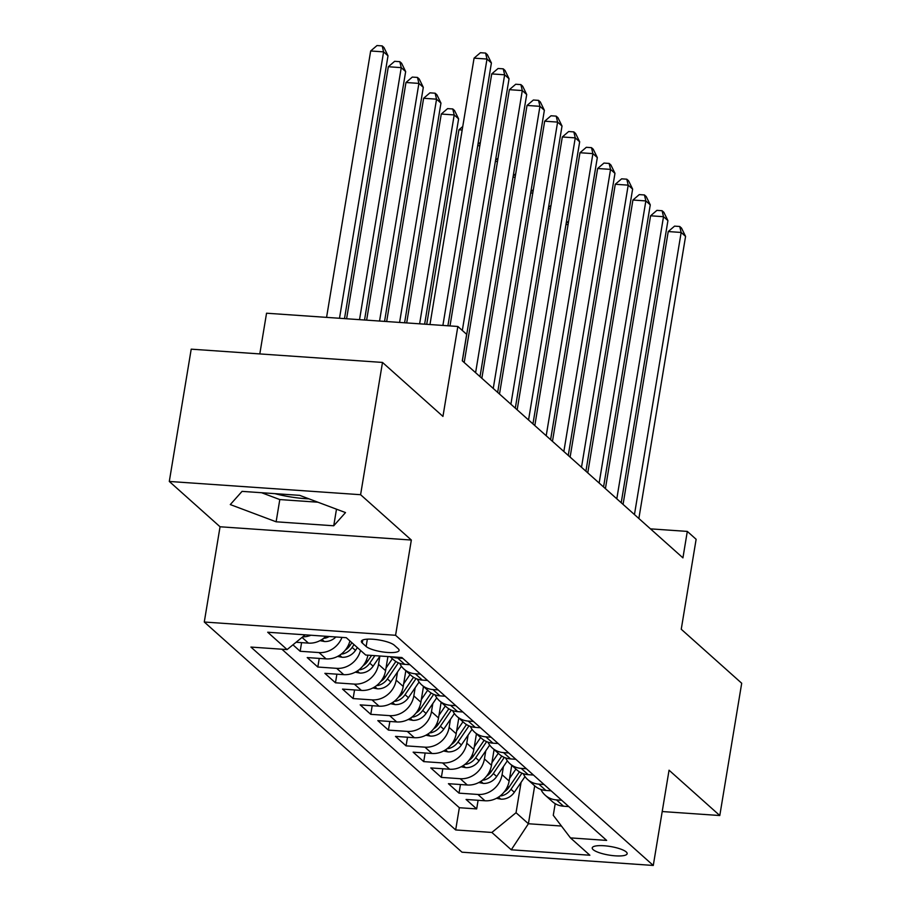 <?xml version="1.0" encoding="UTF-8"?>
<svg xmlns="http://www.w3.org/2000/svg" width="911" height="911" viewBox="0 0 911 911"><rect width="100%" height="100%" fill="white"/><g stroke="black" fill="none" stroke-linecap="round" stroke-linejoin="round"><path stroke-width="1.37" d="M626.233 851.944A17.708 4.35 -170.6 0 0 607.182 846.046A17.708 4.35 -170.6 0 0 592.23 847.902A17.708 4.35 -170.6 0 0 593.152 849.644A17.708 4.35 -170.6 0 0 612.203 855.543A17.708 4.35 -170.6 0 0 627.155 853.687A17.708 4.35 -170.6 0 0 626.233 851.944M204.28 622.019L461.991 852.195L653.278 865.45L395.579 635.286L204.28 622.019L220.052 526.774L411.339 540.041L360.597 494.707L169.298 481.452L220.052 526.774M169.298 481.452L191.208 349.164L382.495 362.43L442.951 416.418L457.846 326.468L266.547 313.213L259.806 353.923M308.977 498.852A43.159 10.602 9.4 0 1 274.917 493.648M662.206 811.542L719.792 815.527L741.702 683.239L681.246 629.25L696.129 539.289L687.304 531.409L650.443 528.858M360.597 494.707L382.495 362.43M292.943 644.817L300.163 651.274L301.587 642.642M349.915 640.923A22.137 20.008 -48.2 0 1 326.092 658.881L307.223 657.571L317.814 667.034L319.237 658.414M367.885 655.18A22.137 20.008 -48.2 0 1 343.743 674.652L324.874 673.343L335.464 682.794L336.888 674.174M387.915 656.569L385.581 670.678A22.137 20.008 -48.2 0 1 361.394 690.413L342.525 689.103L353.115 698.566L354.55 689.934M405.828 670.735L403.231 686.45A22.137 20.008 -48.2 0 1 379.044 706.173L360.175 704.875L370.766 714.326L372.2 705.706M423.478 686.507L420.882 702.21A22.137 20.008 -48.2 0 1 396.695 721.945L377.826 720.635L388.416 730.098L389.851 721.466M441.129 702.267L438.533 717.97A22.137 20.008 -48.2 0 1 414.346 737.705L395.476 736.395L406.067 745.858L407.502 737.238M458.791 718.027L456.183 733.742A22.137 20.008 -48.2 0 1 431.996 753.477L413.127 752.167L423.717 761.619L425.152 752.998M476.442 733.799L473.834 749.502A22.137 20.008 -48.2 0 1 449.647 769.237L430.778 767.927L441.368 777.39L442.803 768.759M494.092 749.559L491.484 765.274A22.137 20.008 -48.2 0 1 467.297 784.997L448.428 783.699L459.019 793.151L460.454 784.53M457.846 326.468L466.671 334.348L462.287 360.802L682.931 557.862L687.304 531.409M362.259 643.007L366.142 646.48A17.15 4.213 -170.6 0 0 384.601 652.185A17.15 4.213 -170.6 0 0 399.086 650.386A17.15 4.213 -170.6 0 0 398.198 648.7L394.315 645.227A17.15 4.213 -170.6 0 0 375.856 639.522A17.15 4.213 -170.6 0 0 361.36 641.321A17.15 4.213 -170.6 0 0 362.259 643.007L362.76 640M555.198 803.673L553.273 815.299L570.457 837.892L606.646 840.409L401.888 657.537L365.698 655.02L346.282 637.689L267.697 632.234L287.113 649.577L250.924 647.072L455.671 829.944L491.86 832.449L516.047 812.714L528.403 823.749L561.438 826.038M570.457 837.892L589.872 855.235L511.276 849.792L491.86 832.449M503.43 766.595L502.075 774.726A22.137 20.008 131.8 0 1 477.888 794.46L459.019 793.151M511.743 765.331L509.135 781.034L502.075 774.726M485.768 750.835L484.424 758.965A22.137 20.008 131.8 0 1 460.237 778.7L441.368 777.39M468.117 735.063L466.774 743.194A22.137 20.008 131.8 0 1 442.587 762.928L423.717 761.619M450.467 719.303L449.123 727.433A22.137 20.008 131.8 0 1 424.936 747.168L406.067 745.858M432.816 703.531L431.472 711.673A22.137 20.008 131.8 0 1 407.285 731.396L388.416 730.098M415.165 687.771L413.822 695.902A22.137 20.008 131.8 0 1 389.635 715.636L370.766 714.326M397.515 672.011L396.171 680.141A22.137 20.008 131.8 0 1 371.984 699.876L353.115 698.566M379.864 656.239L378.52 664.37A22.137 20.008 131.8 0 1 354.333 684.104L335.464 682.794M325.933 636.277A22.137 20.008 131.8 0 1 308.442 643.12L296.075 642.266M310.958 635.24A22.137 20.008 131.8 0 1 302.703 636.857M281.886 649.213L459.349 807.715L476.669 808.922L478.104 800.291M509.135 781.034A22.137 20.008 -48.2 0 1 484.959 800.769L466.079 799.459L476.669 808.922M360.505 650.386A22.137 20.008 131.8 0 1 336.683 668.344L317.814 667.034M341.978 637.381A22.137 20.008 131.8 0 1 319.032 652.572L300.163 651.274M402.844 658.391L397.617 658.027A22.137 20.008 131.8 0 1 392.197 656.865M390.136 656.717L393.438 659.666A22.137 20.008 -48.2 0 0 404.678 664.335L409.904 664.688M420.495 674.151L415.268 673.787A22.137 20.008 131.8 0 1 404.029 669.13A22.137 20.008 131.8 0 1 399.701 663.322M404.029 669.13L411.089 675.438A22.137 20.008 -48.2 0 0 422.328 680.096L427.555 680.46M438.145 689.912L432.919 689.559A22.137 20.008 131.8 0 1 421.679 684.89A22.137 20.008 131.8 0 1 417.352 679.094M421.679 684.89L428.739 691.198A22.137 20.008 -48.2 0 0 439.979 695.856L445.206 696.22M455.796 705.683L450.569 705.319A22.137 20.008 131.8 0 1 439.33 700.661A22.137 20.008 131.8 0 1 435.002 694.854M439.33 700.661L446.39 706.97A22.137 20.008 -48.2 0 0 457.629 711.628L462.856 711.992M473.447 721.444L468.22 721.079A22.137 20.008 131.8 0 1 456.98 716.422A22.137 20.008 131.8 0 1 452.653 710.626M456.98 716.422L464.041 722.73A22.137 20.008 -48.2 0 0 475.28 727.388L480.507 727.752M491.097 737.215L485.87 736.851A22.137 20.008 131.8 0 1 474.631 732.193A22.137 20.008 131.8 0 1 470.304 726.386M474.631 732.193L481.691 738.491A22.137 20.008 -48.2 0 0 492.931 743.16L498.158 743.513M508.748 752.976L503.521 752.611A22.137 20.008 131.8 0 1 492.293 747.954A22.137 20.008 131.8 0 1 487.954 742.146M492.293 747.954L499.353 754.262A22.137 20.008 -48.2 0 0 510.581 758.92L515.808 759.284M526.399 768.736L521.172 768.383A22.137 20.008 131.8 0 1 509.944 763.714A22.137 20.008 131.8 0 1 505.605 757.918M509.944 763.714L517.004 770.023A22.137 20.008 -48.2 0 0 528.243 774.68L533.459 775.045M544.049 784.508L538.834 784.143A22.137 20.008 131.8 0 1 527.594 779.486A22.137 20.008 131.8 0 1 523.256 773.678M527.594 779.486L534.655 785.794A22.137 20.008 -48.2 0 0 545.894 790.452L551.109 790.816M561.7 800.268L556.484 799.904A22.137 20.008 131.8 0 1 545.245 795.246A22.137 20.008 131.8 0 1 540.906 789.45M545.245 795.246L552.305 801.555A22.137 20.008 -48.2 0 0 563.545 806.212L568.76 806.577M411.339 540.041L395.579 635.286M719.792 815.527L669.05 770.205L653.278 865.45M534.689 785.817L528.403 823.749L511.276 849.792M521.081 782.355L516.047 812.714M305.185 634.83L287.113 649.577M459.349 807.715L455.671 829.944M230.289 504.58L276.124 521.798L333.733 525.784L345.508 512.574L299.673 495.356L242.064 491.371L230.289 504.58M261.559 492.714L279.802 499.57L317.916 502.212M336.489 509.181L333.733 525.784M279.802 499.57L276.124 521.798M442.894 325.432L486.998 59.044L491.405 62.984L447.905 325.774M429.969 324.532L474.073 58.145L486.998 59.044L485.586 53.077L487.351 54.649L491.405 62.984M474.073 58.145L480.416 52.713L485.586 53.077M344.506 318.611L388.006 55.81L383.599 51.87L370.663 50.982L326.571 317.37M370.663 50.982L377.006 45.55L382.176 45.903L383.599 51.87L339.496 318.269M382.176 45.903L383.941 47.486L388.006 55.81M462.321 330.465L504.648 74.804L509.055 78.745L462.355 360.87M450 325.922L491.724 73.905L504.648 74.804L503.236 68.837L505.001 70.42L509.055 78.745M491.724 73.905L498.066 68.484L503.236 68.837M475.599 372.69L522.299 90.565L526.706 94.516L480.006 376.63M464.2 362.521L509.374 89.677L522.299 90.565L520.887 84.609L522.652 86.181L526.706 94.516M509.374 89.677L515.717 84.245L520.887 84.609M493.25 388.45L539.95 106.336L544.368 110.277L497.657 392.39M481.851 378.281L527.025 105.437L539.95 106.336L538.538 100.369L540.303 101.941L544.368 110.277M527.025 105.437L533.368 100.016L538.538 100.369M510.9 404.222L557.6 122.097L562.019 126.037L515.307 408.162M499.501 394.042L544.676 121.209L557.6 122.097L556.188 116.13L557.953 117.713L562.019 126.037M544.676 121.209L551.018 115.777L556.188 116.13M319.943 640.661L324.555 641.526A14.667 13.255 -48.2 0 0 335.897 636.96M364.537 320L405.657 71.582L401.25 67.642L388.325 66.742L346.601 318.759M323.61 638.326L325.193 638.144A14.667 13.255 -48.2 0 0 329.258 636.504M388.325 66.742L394.657 61.31L399.827 61.675L401.25 67.642L359.526 319.647M399.827 61.675L401.592 63.246L405.657 71.582M337.594 656.421L342.206 657.287A14.667 13.255 -48.2 0 0 355.472 650.397L357.374 647.596M384.567 321.389L423.308 87.342L418.901 83.402L405.976 82.502L366.632 320.148M341.261 654.087L342.843 653.916A14.667 13.255 -48.2 0 0 352.113 647.402L354.026 644.601M351.908 642.71L349.995 645.512A14.667 13.255 131.8 0 1 345.394 650.01M405.976 82.502L412.307 77.082L417.477 77.435L418.901 83.402L379.557 321.036M417.477 77.435L419.242 79.018L423.308 87.342M355.244 672.181L359.856 673.058A14.667 13.255 -48.2 0 0 373.123 666.169L380.024 656.022M404.598 322.779L440.958 103.114L436.551 99.174L423.626 98.274L386.663 321.537M358.911 669.847L360.494 669.676A14.667 13.255 -48.2 0 0 369.764 663.174L374.876 655.658M371.62 655.43L367.645 661.272A14.667 13.255 131.8 0 1 363.045 665.77M423.626 98.274L429.958 92.842L435.128 93.207L436.551 99.174L399.587 322.426M435.128 93.207L436.893 94.778L440.958 103.114M372.895 687.953L377.507 688.818A14.667 13.255 -48.2 0 0 390.773 681.929L401.432 666.248M386.013 668.059L392.368 658.71M424.628 324.168L458.609 118.874L454.202 114.934L441.277 114.034L406.693 322.915M376.562 685.619L378.145 685.448A14.667 13.255 -48.2 0 0 387.414 678.934L398.38 662.809M395.864 661.5L385.296 677.044A14.667 13.255 131.8 0 1 380.696 681.542M441.277 114.034L447.608 108.614L452.778 108.967L454.202 114.934L419.618 323.815M452.778 108.967L454.543 110.55L458.609 118.874M528.551 419.982L575.251 137.868L579.669 141.809L532.958 423.922M517.163 409.813L562.326 136.969L575.251 137.868L573.839 131.901L575.604 133.473L579.669 141.809M562.326 136.969L568.669 131.537L573.839 131.901M390.546 703.713L395.158 704.59A14.667 13.255 -48.2 0 0 408.424 697.689L419.083 682.009M403.664 683.831L410.018 674.482M462.173 130.022L458.928 129.806L426.724 324.305M394.212 701.379L395.795 701.208A14.667 13.255 -48.2 0 0 405.065 694.694L416.031 678.581M413.514 677.26L402.947 692.804A14.667 13.255 131.8 0 1 398.346 697.302M458.928 129.806L462.754 126.527M546.201 435.743L592.902 153.629L597.32 157.569L550.608 439.694M534.814 425.574L579.977 152.729L592.902 153.629L591.49 147.662L593.255 149.245L597.32 157.569M579.977 152.729L586.32 147.309L591.49 147.662M408.208 719.485L412.808 720.35A14.667 13.255 -48.2 0 0 426.075 713.461L436.733 697.78M421.315 699.591L427.669 690.242M411.863 717.151L413.446 716.968A14.667 13.255 -48.2 0 0 422.715 710.466L433.682 694.341M431.165 693.032L420.597 708.576A14.667 13.255 131.8 0 1 415.997 713.062M479.824 145.794L477.728 145.646M477.933 144.405L480.404 142.287M563.852 451.514L610.552 169.389L614.971 173.341L568.259 455.454M552.465 441.345L597.627 168.501L610.552 169.389L609.14 163.433L610.905 165.005L614.971 173.341M597.627 168.501L603.97 163.069L609.14 163.433M425.858 735.245L430.459 736.111A14.667 13.255 -48.2 0 0 443.725 729.221L454.384 713.541M438.965 715.351L445.32 706.014M429.514 732.911L431.097 732.74A14.667 13.255 -48.2 0 0 440.366 726.226L451.332 710.113M448.827 708.792L438.248 724.336A14.667 13.255 131.8 0 1 433.647 728.834M497.474 161.554L495.379 161.406M495.584 160.177L498.055 158.059M581.503 467.275L628.203 185.161L632.621 189.101L585.91 471.215M570.115 457.106L615.278 184.261L628.203 185.161L626.791 179.194L628.556 180.765L632.621 189.101M615.278 184.261L621.621 178.841L626.791 179.194M443.509 751.006L448.11 751.882A14.667 13.255 -48.2 0 0 461.376 744.993L472.035 729.312M456.616 731.123L462.97 721.774M447.164 748.671L448.747 748.5A14.667 13.255 -48.2 0 0 458.017 741.998L468.983 725.873M466.478 724.552L455.899 740.096A14.667 13.255 131.8 0 1 451.298 744.594M515.125 177.326L513.03 177.178M513.235 175.937L515.706 173.819M599.153 483.046L645.853 200.921L650.272 204.861L603.56 486.986M587.766 472.866L632.929 200.033L645.853 200.921L644.441 194.954L646.206 196.537L650.272 204.861M632.929 200.033L639.271 194.601L644.441 194.954M461.16 766.777L465.76 767.643A14.667 13.255 -48.2 0 0 479.027 760.753L489.685 745.073M474.267 746.883L480.621 737.534M464.815 764.443L466.398 764.272A14.667 13.255 -48.2 0 0 475.667 757.758L486.633 741.634M484.128 740.324L473.549 755.868A14.667 13.255 131.8 0 1 468.949 760.366M532.776 193.086L530.68 192.938M530.885 191.697L533.356 189.59M616.804 498.807L663.504 216.693L667.922 220.633L621.211 502.747M605.416 488.638L650.579 215.793L663.504 216.693L662.092 210.726L663.857 212.297L667.922 220.633M650.579 215.793L656.922 210.361L662.092 210.726M478.81 782.538L483.411 783.414A14.667 13.255 -48.2 0 0 496.677 776.514L507.336 760.833M491.917 762.655L498.271 753.306M482.466 780.203L484.048 780.032A14.667 13.255 -48.2 0 0 493.329 773.519L504.284 757.405M501.779 756.084L491.211 771.628A14.667 13.255 131.8 0 1 486.599 776.126M550.426 208.847L548.331 208.71M548.536 207.469L551.007 205.351M634.455 514.567L681.155 232.453L685.573 236.393L638.862 518.518M623.067 504.398L668.23 231.553L681.155 232.453L679.743 226.486L681.508 228.069L685.573 236.393M668.23 231.553L674.573 226.133L679.743 226.486M496.461 798.309L501.073 799.175A14.667 13.255 -48.2 0 0 514.328 792.285L524.987 776.605M509.568 778.415L515.922 769.066M500.116 795.975L501.699 795.793A14.667 13.255 -48.2 0 0 510.98 789.29L521.935 773.166M519.429 771.856L508.862 787.4A14.667 13.255 131.8 0 1 504.25 791.887M568.077 224.618L565.982 224.47M566.186 223.229L568.658 221.111M491.484 765.274L484.424 758.965M473.834 749.502L466.774 743.194M456.183 733.742L449.123 727.433M438.533 717.97L431.472 711.673M420.882 702.21L413.822 695.902M403.231 686.45L396.171 680.141M385.581 670.678L378.52 664.37M308.442 643.12L302.042 637.404M484.959 800.769L477.888 794.46M467.297 784.997L460.237 778.7M449.647 769.237L442.587 762.928M431.996 753.477L424.936 747.168M414.346 737.705L407.285 731.396M396.695 721.945L389.635 715.636M379.044 706.173L371.984 699.876M361.394 690.413L354.333 684.104M343.743 674.652L336.683 668.344M326.092 658.881L319.032 652.572M404.678 664.335L397.617 658.027M422.328 680.096L415.268 673.787M439.979 695.856L432.919 689.559M457.629 711.628L450.569 705.319M475.28 727.388L468.22 721.079M492.931 743.16L485.87 736.851M510.581 758.92L503.521 752.611M528.243 774.68L521.172 768.383M545.894 790.452L538.834 784.143M563.545 806.212L556.484 799.904M367.349 639.158L366.142 646.48M322.004 639.465L324.259 641.469M325.421 636.766L325.193 638.144M339.655 655.225L341.91 657.241M352.113 647.402L355.472 650.397M348.742 644.396L349.995 645.512M343.071 652.538L342.843 653.916M357.306 670.986L359.56 673.001M369.764 663.174L373.123 666.169M366.393 660.156L367.645 661.272M360.722 668.298L360.494 669.676M374.956 686.757L377.211 688.762M387.414 678.934L390.773 681.929M384.043 675.928L385.296 677.044M378.372 684.07L378.145 685.448M392.607 702.518L394.862 704.533M405.065 694.694L408.424 697.689M401.705 691.688L402.947 692.804M396.023 699.83L395.795 701.208M410.257 718.289L412.512 720.294M422.715 710.466L426.075 713.461M419.356 707.46L420.597 708.576M413.674 715.59L413.446 716.968M427.908 734.05L430.163 736.065M440.366 726.226L443.725 729.221M437.007 723.22L438.248 724.336M431.324 731.362L431.097 732.74M445.559 749.81L447.813 751.826M458.017 741.998L461.376 744.993M454.657 738.98L455.899 740.096M448.975 747.122L448.747 748.5M463.209 765.582L465.464 767.586M475.667 757.758L479.027 760.753M472.308 754.752L473.549 755.868M466.626 762.894L466.398 764.272M480.86 781.342L483.115 783.358M493.329 773.519L496.677 776.514M489.959 770.512L491.211 771.628M484.276 778.654L484.048 780.032M498.511 797.114L500.765 799.118M510.98 789.29L514.328 792.285M507.609 786.284L508.862 787.4M501.927 794.415L501.699 795.793"/></g></svg>
